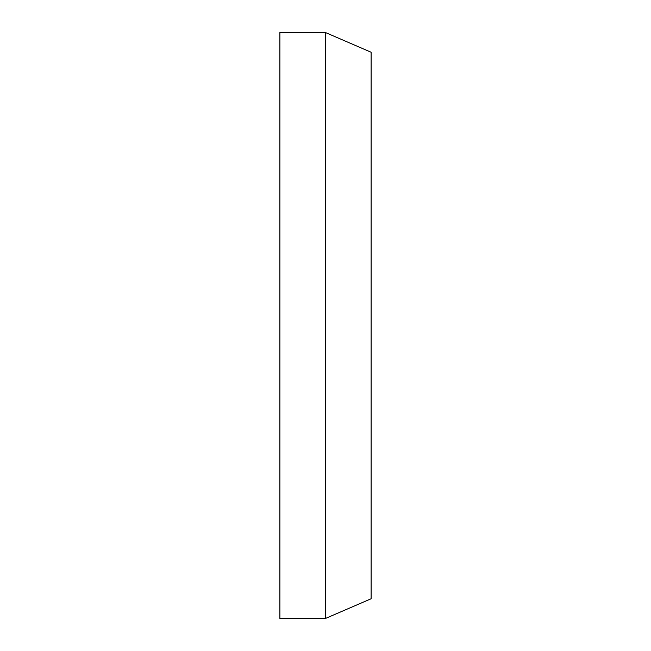 <?xml version="1.0" encoding="UTF-8"?>
<svg xmlns="http://www.w3.org/2000/svg" width="651" height="651" viewBox="0 0 651 651"><rect width="100%" height="100%" fill="white"/><g stroke="black" fill="none" stroke-linecap="round" stroke-linejoin="round"><path stroke-width="0.98" d="M279.873 32.55L279.873 618.45L325.5 618.45L325.5 32.55L279.873 32.55M325.5 32.55L371.127 52.243L371.127 598.757L325.5 618.45"/></g></svg>
